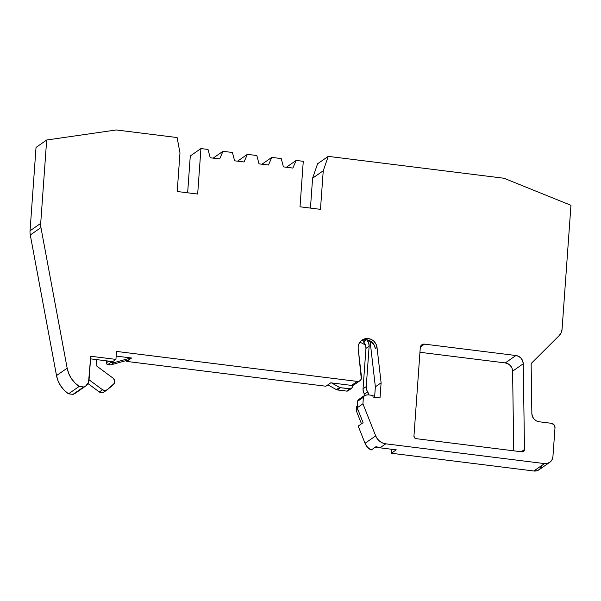 <?xml version="1.0" encoding="UTF-8"?>
<svg xmlns="http://www.w3.org/2000/svg" width="601" height="601" viewBox="0 0 601 601"><rect width="100%" height="100%" fill="white"/><g stroke="black" fill="none" stroke-linecap="round" stroke-linejoin="round"><path stroke-width="0.9" d="M353.854 384.963L352.441 385.414A4.087 3.876 -124.8 0 0 354.154 384.775L359.909 380.771A4.087 3.876 -124.8 0 0 361.494 377.143L358.219 348.813A9.811 9.3 -124.8 0 1 358.181 346.98A9.811 9.3 -124.8 0 1 362.027 340.098A9.811 9.3 -124.8 0 1 377.03 347.498L375.325 348.685A9.811 9.3 55.2 0 0 361.209 340.744A9.811 9.3 55.2 0 1 375.325 348.685L374.295 345.259L370.712 341.27L367.444 339.911L362.305 340.249M542.027 465.535L539.578 469.351L536.903 470.763L533.846 470.996L544.491 463.589A8.174 7.753 -124.8 0 0 552.935 456.595L552.116 459.57L550.231 461.951L547.549 463.363L544.491 463.589A8.174 7.753 -124.8 0 0 549.735 462.327A8.174 7.753 -124.8 0 0 552.935 456.595L555.001 427.777A4.087 3.876 -124.8 0 0 551.35 423.292L554.054 424.809L555.001 427.777A4.087 3.876 -124.8 0 0 551.35 423.292L539.172 421.774A8.174 7.753 -124.8 0 1 531.855 413.518L531.141 364.567A2.449 2.329 -124.8 0 1 531.149 364.356A2.449 2.329 -124.8 0 0 531.141 364.567L531.855 413.518L532.433 416.448L534.004 419.017L536.355 420.88L539.172 421.774A8.174 7.753 -124.8 0 1 531.855 413.518L531.141 364.567A2.449 2.329 -124.8 0 1 531.81 362.884L531.149 364.356A2.449 2.329 -124.8 0 1 531.81 362.884L559.193 335.583A10.63 10.082 -124.8 0 0 562.07 329.213L561.199 332.684L559.193 335.583A10.63 10.082 -124.8 0 0 562.07 329.213L570.95 205.309L562.07 329.213L570.95 205.309L504.006 178.257L570.95 205.309L504.006 178.257L328.251 156.365L317.598 163.773L312.595 178.174L317.598 163.773L328.251 156.365L504.006 178.257L328.251 156.365L317.598 163.773L312.595 178.174L310.447 208.096L312.595 178.174L323.248 170.767L328.251 156.365L323.248 170.767L312.595 178.174L310.447 208.096M187.647 192.801L190.284 155.967L187.647 192.801L190.284 155.967L200.937 148.56L208.021 149.446L210.207 157.77L219.65 158.942L222.979 151.309L213.16 158.138L222.979 151.309L232.422 152.481L234.608 160.805L244.051 161.985L247.379 154.344L256.83 155.524L259.008 163.848L268.459 165.02L271.787 157.387L281.23 158.566L283.417 166.883L292.86 168.062L296.188 160.429L286.369 167.251L296.188 160.429L303.272 161.308L300.012 206.797L320.476 209.343L323.248 170.767L312.595 178.174M90.556 358.857L112.733 361.622L90.556 358.857L112.733 361.622L115.933 359.398L90.743 356.258L89.023 380.2A8.174 7.753 -124.8 0 1 83.629 386.969L85.703 386.015L88.52 382.476L90.743 356.258L89.023 380.2A8.174 7.753 -124.8 0 1 85.823 385.932A8.174 7.753 -124.8 0 1 83.629 386.969L79.174 386.413A26.977 25.58 -124.8 0 1 67.162 368.173L40.943 227.584A16.347 15.506 -124.8 0 1 40.703 223.384L30.05 230.792A16.347 15.506 55.2 0 0 30.29 234.991L40.943 227.584A16.347 15.506 -124.8 0 1 40.703 223.384L46.675 140.01L116.278 129.966L177.107 137.546L179.977 152.924L177.212 191.501L197.676 194.048L200.937 148.56L190.284 155.967L200.937 148.56L208.021 149.446L210.207 157.77L219.65 158.942L222.979 151.309L232.422 152.481L234.608 160.805L244.051 161.985L247.379 154.344L237.56 161.173L247.379 154.344L256.83 155.524L259.008 163.848L268.459 165.02L271.787 157.387L281.23 158.566L283.417 166.883L292.86 168.062L296.188 160.429L303.272 161.308L300.012 206.797L320.476 209.343L323.248 170.767L328.251 156.365M261.961 164.216L271.787 157.387L261.961 164.216L271.787 157.387L281.23 158.566L283.417 166.883L292.86 168.062L296.188 160.429L286.369 167.251M108.766 361.126L106.385 362.779L106.52 360.848L106.385 362.779L108.766 361.126L106.385 362.779A1.638 1.548 55.2 0 0 107.842 364.574L111.042 362.35A1.638 1.548 -124.8 0 1 109.675 361.239A1.638 1.548 -124.8 0 0 111.042 362.35L113.897 362.711L111.042 362.35L107.842 364.574L110.704 364.927L113.897 362.711L110.449 362.155L109.652 361.186M357.317 405.9L356.596 406.404L356.288 410.723L356.596 406.404L357.317 405.9L356.596 406.404L356.288 410.723L357.911 409.597L356.288 410.723L361.486 423.818L356.288 410.723L357.911 409.597M327.853 384.873L336.44 389.643L327.853 384.873L336.44 389.643L339.633 387.427L331.527 382.912L330.798 382.822L325.9 386.233L126.691 361.419L131.589 358.008L130.868 357.918L113.897 362.711L110.704 364.927L129.102 359.736L110.704 364.927L113.897 362.711L130.868 357.918L116.166 356.092L130.868 357.918L113.897 362.711M367.083 339.835A13.898 13.177 -124.8 0 1 370.163 341.841L370.847 341.36L370.163 341.841A13.898 13.177 -124.8 0 0 367.083 339.835A13.898 13.177 -124.8 0 1 370.163 341.841L375.362 386.826L381.109 382.829L380.027 397.93L372.943 397.043L373.063 395.45L367.94 394.812L365.31 395.195A2.449 2.329 -124.8 0 0 363.395 397.284L362.929 403.774L357.182 407.771L357.648 401.28L363.395 397.284L362.929 403.774L357.182 407.771L357.648 401.28L363.395 397.284L364.589 395.428L367.94 394.812L373.063 395.45L372.943 397.043L373.063 395.45L367.94 394.812L365.31 395.195A2.449 2.329 -124.8 0 0 363.395 397.284L362.929 403.774L375.685 435.89L365.032 443.29A12.26 11.629 55.2 0 0 371.185 450.029L376.083 446.618L380.02 447.82L385.774 443.823A12.26 11.629 -124.8 0 1 375.685 435.89L365.032 443.29L358.204 426.094L363.102 422.691L357.182 407.771L357.828 400.529L359.563 399.192A2.449 2.329 55.2 0 0 357.648 401.28L363.395 397.284M365.07 395.24A6.543 6.205 55.2 0 0 364.439 394.038L365.077 395.24A6.543 6.205 55.2 0 0 364.439 394.038L367.632 391.814A8.174 7.753 -124.8 0 1 366.242 386.586L363.049 388.802A8.174 7.753 55.2 0 0 364.439 394.038L367.632 391.814A6.543 6.205 -124.8 0 1 368.736 394.91L366.505 389.298L366.242 386.586L369.142 346.191L365.949 348.415L363.049 388.802A8.174 7.753 55.2 0 0 364.439 394.038L363.312 391.521L363.049 388.802L366.242 386.586L369.142 346.191L365.949 348.415L363.049 388.802L366.242 386.586L369.142 346.191L368.631 342.683L366.7 339.663M359.909 380.771A4.087 3.876 -124.8 0 1 357.287 381.41L351.54 385.406A4.087 3.876 55.2 0 0 352.441 385.414L352.096 387.668L350.729 388.802L340.512 387.713A2.449 2.329 -124.8 0 1 339.633 387.427L336.44 389.643A2.449 2.329 55.2 0 0 337.319 389.936L340.512 387.713A2.449 2.329 -124.8 0 1 339.633 387.427L336.44 389.643A2.449 2.329 55.2 0 0 337.319 389.936L340.512 387.713L349.812 388.87L346.619 391.093A2.449 2.329 55.2 0 0 348.189 390.71L351.382 388.494A2.449 2.329 -124.8 0 1 349.812 388.87L346.619 391.093L337.319 389.936L340.512 387.713A2.449 2.329 -124.8 0 1 339.633 387.427L331.527 382.912L351.54 385.406A4.087 3.876 55.2 0 0 352.441 385.414L352.344 386.774A2.449 2.329 -124.8 0 1 351.382 388.494M96.22 359.563L96.881 366.167L96.22 359.563L96.881 366.167L113.123 378.202A4.087 3.876 -124.8 0 1 113.491 384.58L107.316 389.711A4.087 3.876 -124.8 0 1 102.516 389.756L99.323 391.972A4.087 3.876 55.2 0 0 103.875 392.122L107.068 389.899A4.087 3.876 -124.8 0 1 102.516 389.756L99.323 391.972L101.772 392.784L104.123 391.927A4.087 3.876 55.2 0 1 99.323 391.972L87.994 383.581L99.323 391.972L102.516 389.756L89.053 379.779L102.516 389.756L104.965 390.56L107.316 389.711A4.087 3.876 -124.8 0 1 107.068 389.899M375.234 447.212A8.174 7.753 55.2 0 0 375.407 447.234L376.211 446.686L375.407 447.234L379.547 447.753L375.234 447.212A8.174 7.753 55.2 0 0 375.407 447.234L376.211 446.686M348.903 389.884L346.619 391.093L337.319 389.936A2.449 2.329 55.2 0 1 336.44 389.643M106.52 360.848L106.768 363.966L110.704 364.927L129.102 359.736M364.356 395.563L358.609 399.567A2.449 2.329 55.2 0 0 357.648 401.28M369.142 346.191A8.174 7.753 -124.8 0 0 366.828 339.798A8.174 7.753 -124.8 0 1 369.142 346.191L365.949 348.415L365.431 344.906L363.507 341.879L366.557 339.76M365.949 348.415A8.174 7.753 55.2 0 0 363.507 341.879A8.174 7.753 55.2 0 1 365.949 348.415L363.049 388.802M380.02 447.82A12.26 11.629 -124.8 0 1 376.083 446.618L371.185 450.029L367.504 447.234L365.032 443.29A12.26 11.629 55.2 0 0 371.185 450.029L376.083 446.618A12.26 11.629 -124.8 0 0 380.02 447.82L385.774 443.823L544.491 463.589L533.846 470.996L391.364 453.252L396.262 449.841L380.02 447.82L385.774 443.823L544.491 463.589L533.846 470.996L391.364 453.252L396.262 449.841L380.02 447.82L396.262 449.841L391.364 453.252L391.649 449.27M542.094 465.257A8.174 7.753 55.2 0 1 533.846 470.996A8.174 7.753 55.2 0 0 539.082 469.727L549.735 462.327M370.847 341.36L370.163 341.841L375.362 386.826L374.611 397.253L375.362 386.826L381.109 382.829L380.027 397.93L372.943 397.043L380.027 397.93L381.109 382.829L377.03 347.498L375.325 348.685L377.03 347.498L381.109 382.829L375.362 386.826L374.611 397.253M365.656 345.59A13.898 13.177 55.2 0 0 359.781 342.352A13.898 13.177 55.2 0 1 365.656 345.59L364.221 344.433M113.491 384.58L107.316 389.711L114.543 383.16L114.693 380.471L113.123 378.202A4.087 3.876 -124.8 0 1 113.491 384.58M96.881 366.167L113.123 378.202L96.881 366.167M75.05 393.415L72.976 394.376L83.629 386.969L79.174 386.413L68.529 393.82L72.976 394.376L83.629 386.969L72.976 394.376A8.174 7.753 55.2 0 0 75.17 393.339L85.823 385.932M521.285 451.757L524.485 449.525A2.449 2.329 -124.8 0 1 521.946 451.839L416.147 438.662A2.449 2.329 -124.8 0 1 413.961 435.973L414.532 437.746L416.147 438.662A2.449 2.329 -124.8 0 1 413.961 435.973L420.294 347.536A4.087 3.876 -124.8 0 1 424.509 344.133L420.384 347.002L424.509 344.133L515.928 355.514A8.174 7.753 -124.8 0 1 523.246 363.778L512.593 371.178A8.174 7.753 55.2 0 0 505.276 362.921L515.928 355.514A8.174 7.753 -124.8 0 1 523.246 363.778L512.593 371.178L512.014 368.248L510.444 365.678L508.093 363.815L505.276 362.921L419.956 352.291L505.276 362.921L515.928 355.514L518.738 356.416L521.09 358.279L522.667 360.848L523.246 363.778L524.485 449.525A2.449 2.329 -124.8 0 1 521.946 451.839L416.147 438.662L521.946 451.839L523.741 451.276L524.485 449.525L521.285 451.757L524.485 449.525L523.246 363.778L512.593 371.178A8.174 7.753 55.2 0 0 505.276 362.921L515.928 355.514L424.509 344.133L421.677 344.921L420.294 347.536L413.961 435.973L420.294 347.536A4.087 3.876 -124.8 0 1 424.509 344.133L420.384 347.002M83.629 386.969L79.174 386.413L68.529 393.82L72.976 394.376A8.174 7.753 55.2 0 0 76.905 391.642M79.174 386.413A26.977 25.58 -124.8 0 1 67.162 368.173L68.724 373.529L71.339 378.495L74.87 382.852L79.174 386.413L68.529 393.82L64.217 390.259L60.686 385.895L58.079 380.929L56.509 375.572L30.29 234.991L40.943 227.584A16.347 15.506 -124.8 0 1 40.703 223.384L30.05 230.792A16.347 15.506 55.2 0 0 30.29 234.991L40.943 227.584L67.162 368.173L56.509 375.572L30.29 234.991A16.347 15.506 55.2 0 1 30.05 230.792L36.03 147.41L46.675 140.01L36.03 147.41L30.05 230.792L36.03 147.41L46.675 140.01L116.278 129.966L177.107 137.546L179.977 152.924L177.212 191.501L197.676 194.048L200.937 148.56L208.021 149.446L210.207 157.77L219.65 158.942L222.979 151.309L232.422 152.481L234.608 160.805L244.051 161.985L247.379 154.344L256.83 155.524L259.008 163.848L268.459 165.02L271.787 157.387M513.75 450.818L512.593 371.178M357.182 407.771L363.102 422.691L357.182 407.771L362.929 403.774L375.685 435.89L365.032 443.29L358.204 426.094L363.102 422.691L358.204 426.094L365.032 443.29M115.933 359.398L116.504 351.42L115.933 359.398L90.743 356.258L115.933 359.398L112.733 361.622L115.933 359.398L116.504 351.42L357.287 381.41L351.54 385.406A4.087 3.876 55.2 0 0 352.441 385.414L352.344 386.774A2.449 2.329 -124.8 0 1 349.812 388.87L346.619 391.093A2.449 2.329 55.2 0 0 349.091 389.373M339.633 387.427L331.527 382.912L351.54 385.406L357.287 381.41L358.992 381.237L360.427 380.335L361.314 378.878L358.219 348.813A9.811 9.3 -124.8 0 1 358.181 346.98A9.811 9.3 -124.8 0 1 367.414 338.513A9.811 9.3 -124.8 0 1 377.03 347.498L375.993 344.072L373.837 341.195L370.84 339.257L367.414 338.513L364.011 339.069L361.096 340.842L359.06 343.607L358.181 346.98A9.811 9.3 -124.8 0 0 358.219 348.813L361.494 377.143A4.087 3.876 -124.8 0 1 357.287 381.41L116.504 351.42L357.287 381.41M130.868 357.918L131.589 358.008L126.691 361.419L325.9 386.233L330.798 382.822L331.527 382.912L330.798 382.822L325.9 386.233L126.691 361.419L131.589 358.008L116.166 356.092M72.976 394.376L68.529 393.82A26.977 25.58 -124.8 0 1 56.509 375.572L30.29 234.991M56.509 375.572L67.162 368.173L56.509 375.572A26.977 25.58 -124.8 0 0 68.529 393.82M385.774 443.823L382.582 442.967L379.689 441.262L377.338 438.843L375.685 435.89A12.26 11.629 -124.8 0 0 385.774 443.823L544.491 463.589M30.05 230.792L40.703 223.384L46.675 140.01L116.278 129.966L177.107 137.546L179.977 152.924L177.212 191.501L197.676 194.048L200.937 148.56M213.16 158.138L222.979 151.309M237.56 161.173L247.379 154.344M106.385 362.779A1.638 1.548 55.2 0 0 107.842 364.574L111.042 362.35M364.439 394.038L367.632 391.814A8.174 7.753 -124.8 0 1 366.242 386.586M107.842 364.574L110.704 364.927M346.619 391.093L337.319 389.936M87.994 383.581L99.323 391.972M367.632 391.814A6.543 6.205 -124.8 0 1 368.736 394.91M340.512 387.713L349.812 388.87M102.516 389.756L89.053 379.779M375.407 447.234L379.547 447.753M356.288 410.723L361.486 423.818M296.188 160.429L303.272 161.308L300.012 206.797L320.476 209.343L323.248 170.767M370.163 341.841L375.362 386.826M331.527 382.912L351.54 385.406M533.846 470.996L391.364 453.252M505.276 362.921L419.956 352.291M40.703 223.384L46.675 140.01M362.929 403.774L375.685 435.89M377.03 347.498L381.109 382.829M67.162 368.173L40.943 227.584M523.246 363.778L524.485 449.525M424.509 344.133L515.928 355.514"/></g></svg>
